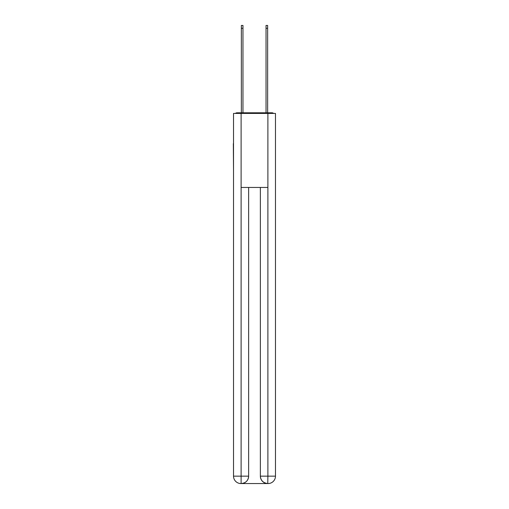 <?xml version="1.0" encoding="UTF-8"?>
<svg xmlns="http://www.w3.org/2000/svg" width="509" height="509" viewBox="0 0 509 509"><rect width="100%" height="100%" fill="white"/><g stroke="black" fill="none" stroke-linecap="round" stroke-linejoin="round"><path stroke-width="0.76" d="M275.477 171.158L275.477 119.093M233.523 143.646L233.523 119.093M233.338 143.646L233.523 171.158M273.587 113.418A2.469 2.469 0 0 0 271.959 112.801L237.041 112.801A2.469 2.469 0 0 0 235.412 113.418M237.041 112.801L241.361 112.801L241.361 25.45L242.965 25.45L242.965 112.801L244.874 112.801M264.126 112.801L266.035 112.801L266.035 25.45L267.639 25.45L267.639 112.801L271.959 112.801M241.113 113.418L241.113 187.446L267.887 187.446L267.887 113.418L233.523 113.418L233.523 476.15A7.4 7.4 0 0 0 240.929 483.55L267.766 483.55A7.4 7.4 0 0 1 260.36 476.15L260.36 187.446L260.36 476.15C260.735 480.509 263.204 482.977 267.766 483.55L267.887 476.15L275.477 476.15A7.4 7.4 0 0 1 268.071 483.55L267.938 483.55M267.887 113.418L275.477 113.418L275.477 476.15M248.64 187.446L248.64 476.15A7.4 7.4 0 0 1 241.234 483.55C245.815 483.073 248.284 480.604 248.64 476.15L248.64 187.446M233.523 476.15A7.4 7.4 0 0 0 240.929 483.55A7.4 7.4 0 0 1 233.523 476.15L241.113 476.15L241.113 483.55M248.64 476.15L241.113 476.15L241.113 187.446M260.36 476.15L267.887 476.15L267.887 187.446M241.361 28.288L242.965 28.288M267.639 28.288L266.035 28.288"/></g></svg>

